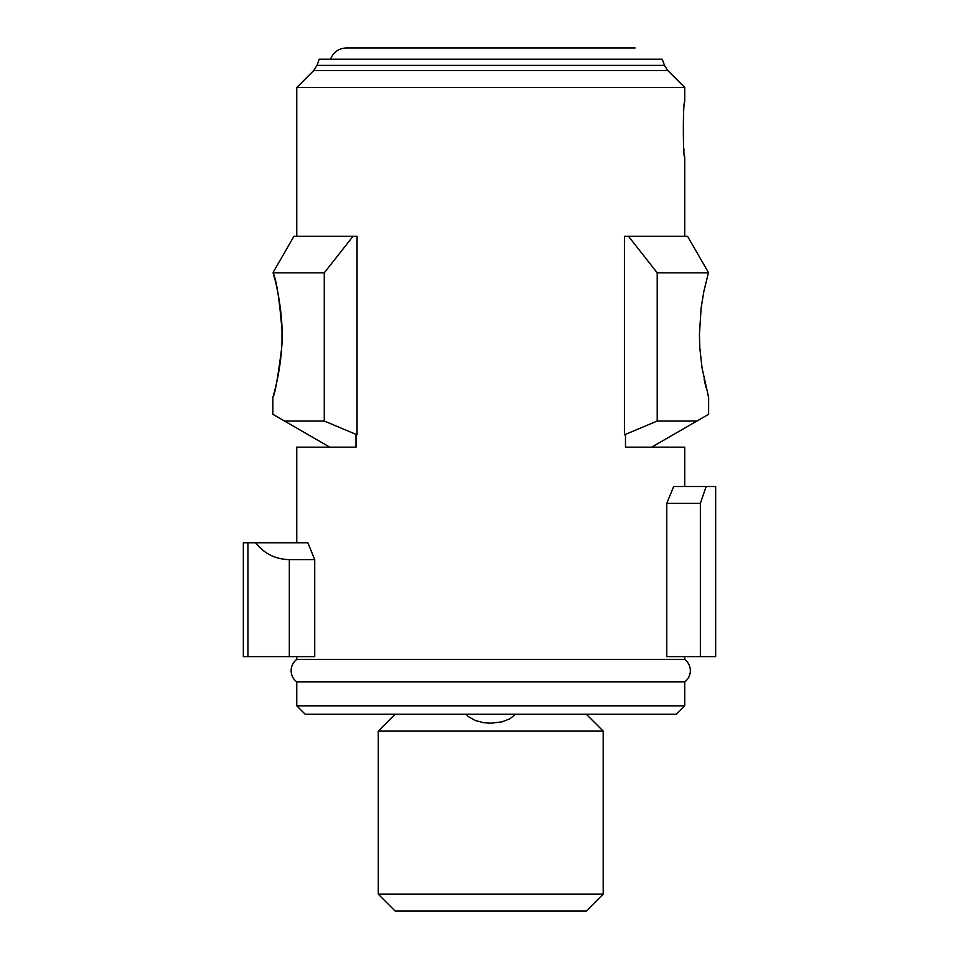 <?xml version="1.0" encoding="UTF-8"?>
<svg xmlns="http://www.w3.org/2000/svg" width="959" height="959" viewBox="0 0 959 959"><rect width="100%" height="100%" fill="white"/><g stroke="black" fill="none" stroke-linecap="round" stroke-linejoin="round"><path stroke-width="1.44" d="M515.546 714.251L509.864 718.83L502.001 721.863L490.744 723.218L483.624 722.69L475.149 720.485L468.4 716.661L465.942 714.251M395.156 714.251L378.29 731.118L603.199 731.118L586.333 714.251M603.199 894.184L378.29 894.184L395.156 911.05L586.333 911.05L603.199 894.184L603.199 731.118M296.763 87.509L313.725 70.546L667.764 70.546L684.738 87.509L296.763 87.509L296.763 236.31M684.738 656.615L684.738 659.432L296.763 659.432A14.061 14.061 0 0 0 296.763 681.921L684.738 681.921L684.738 705.812L296.763 705.812L296.763 681.921M684.738 87.509L684.738 101.366C682.892 101.426 682.904 157.624 684.726 157.588L684.738 236.31M684.69 157.252L684.522 155.706M684.007 150.515L683.875 148.921M296.763 542.758L296.763 447.17L356.005 447.17L356.005 434.823L357.06 434.823L357.06 236.31L293.945 236.31L273.327 272.032M307.851 542.758L314.72 559.624L314.72 656.615L243.346 656.615L243.346 542.758L307.851 542.758M700.358 503.391L666.769 503.391L666.769 656.615L715.654 656.615L715.654 486.525L706.16 486.525L700.358 503.391L700.358 656.615M666.769 503.391L673.638 486.525L706.16 486.525M657.215 421.025L657.215 272.835L708.401 272.835L703.882 291.308L701.113 308.079L699.423 334.715L699.854 348.297L702.06 368.052L708.629 397.374L708.629 414.276L696.941 421.025L657.215 421.025L624.429 434.823L624.429 236.31L687.543 236.31L708.174 272.032M684.738 486.525L684.738 447.17L625.484 447.17L625.484 434.823L624.429 434.823M662.237 59.194L319.251 59.194L316.997 65.392L664.491 65.392L662.237 59.194M684.738 705.812L676.299 714.251L305.19 714.251L296.763 705.812M314.72 559.624L289.318 559.624C275.437 559.277 264.193 553.655 255.585 542.758M281.994 340.229L281.994 329.009M281.251 316.23L280.484 308.894M278.649 296.763L277.654 291.524M274.837 279.297L273.087 272.835C276.456 279.896 279.441 299.16 282.03 330.615C283.037 366.314 272.272 399.148 272.871 397.374C274.873 394.593 277.798 378.23 281.634 348.297C284.523 314.216 274.73 277.535 273.087 272.835L324.274 272.835L353.02 236.31M277.427 378.997L279.297 368.819M280.172 362.922L281.526 349.735M272.859 397.398L272.859 414.3L329.788 447.17M324.274 272.835L324.274 421.025L284.499 421.025M324.274 421.025L357.06 434.823M696.941 421.025L651.652 447.17M704.086 379.057L705.932 387.28M707.658 393.921L708.293 396.223M657.215 272.835L628.481 236.31M247.937 542.758L247.937 656.615M289.318 559.624L289.318 656.615M378.29 894.184L378.29 731.118M296.763 656.615L296.763 659.432M330.507 59.194C333.432 52.098 338.731 48.346 346.403 47.95L635.086 47.95L346.403 47.95M667.764 70.546L664.491 65.392M313.725 70.546L316.997 65.392M684.738 659.432C688.37 662.297 690.24 666.049 690.36 670.677C690.24 675.304 688.37 679.056 684.738 681.921"/></g></svg>
